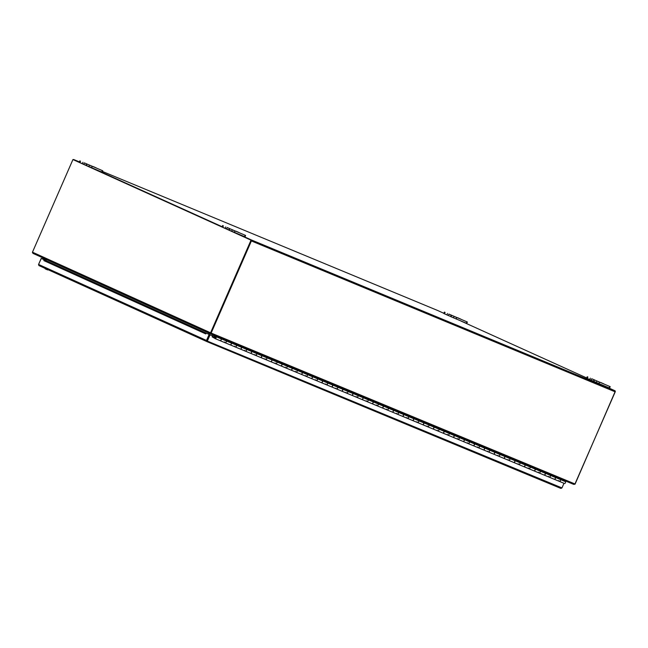 <?xml version="1.0" encoding="UTF-8"?>
<svg xmlns="http://www.w3.org/2000/svg" width="648" height="648" viewBox="0 0 648 648"><rect width="100%" height="100%" fill="white"/><g stroke="black" fill="none" stroke-linecap="round" stroke-linejoin="round"><path stroke-width="0.97" d="M597.756 381.421L599.91 382.377L597.756 381.421M591.705 378.748L610.189 386.678L591.705 378.748L591.098 380.157L589.721 379.558L587.299 378.456L587.914 377.055M593.503 381.154L591.098 380.157M587.226 376.723L586.61 378.132L587.299 378.456M593.698 381.332L609.574 388.079L610.189 386.678M600.566 382.425L603.588 383.762L600.566 382.425M454.928 316.767L457.083 317.723L454.928 316.767M448.886 314.094L467.362 322.024L448.886 314.094L448.27 315.503L446.893 314.904L444.479 313.81L445.095 312.401M450.684 316.499L448.27 315.503M444.406 312.077L443.791 313.478L444.479 313.81M450.878 316.678L466.746 323.425L467.362 322.024M457.747 317.771L460.76 319.108L457.747 317.771M233.183 230.21L235.337 231.166L233.183 230.21M227.14 227.529L245.616 235.459L227.14 227.529L226.525 228.938L225.148 228.339L222.734 227.246L223.349 225.836M228.938 229.935L226.525 228.938M222.661 225.512L222.045 226.913L222.734 227.246M229.133 230.121L245.001 236.868L245.616 235.459M236.002 231.206L239.015 232.543L236.002 231.206M90.364 165.556L92.518 166.512L90.364 165.556M84.313 162.883L102.797 170.805L84.313 162.883L83.697 164.284L82.32 163.685L79.907 162.591L80.522 161.182M86.111 165.289L83.697 164.284M79.834 160.858L79.218 162.267L79.907 162.591M86.306 165.467L102.182 172.214L102.797 170.805M93.174 166.552L96.188 167.889L93.174 166.552M45.838 258.973L46.389 259.775L46.024 260.618L46.389 259.767M210.616 333.096L210.365 333.68L210.616 333.096M72.941 159.546L32.465 252.185A0.899 0.575 -65.6 0 0 32.4 252.38L33.008 253.392L210.357 333.671L210.487 332.999A0.899 0.575 114.4 0 1 210.56 332.797L251.027 240.165L251.408 240.319L72.941 159.546L251.027 240.165M208.324 334.068L208.948 333.096L46.324 259.484M215.33 338.045L215.363 337.025A0.535 0.405 112.5 0 0 215.136 338.029A0.535 0.405 112.5 0 0 215.638 337.098L211.993 334.352L209.272 333.283L208.696 334.238M210.916 333.015L251.408 240.319M574.906 484.088L573.755 484.404M575.027 484.202A0.899 0.575 114.4 0 0 575.124 484.015L615.292 391.254M603.669 385.641L614.944 390.752A0.899 0.689 112.5 0 1 615.211 391.854L251.392 240.951L211.151 333.056A0.899 0.689 -67.5 0 1 211.013 333.291L210.373 333.655M573.691 484.372L210.47 333.72L573.691 484.372L574.833 484.194A0.899 0.689 112.5 0 0 574.97 483.959L615.211 391.854M209.515 333.388L209.069 334.409M251.392 240.951A0.899 0.689 -67.5 0 0 251.124 239.841L239.849 234.738M79.307 162.065L73.848 159.594A0.899 0.689 -67.5 0 0 73.24 159.667M437.667 310.497L102.497 171.477L437.651 310.489A0.899 0.689 112.5 0 1 437.667 310.497L443.864 313.308M460.85 320.995L586.691 377.954M222.126 226.719L97.03 170.084M212.212 336.903L212.56 335.891L209.62 334.651L210.065 334.854L207.344 341.067M206.574 341.464L560.876 488.414L561.962 487.92L206.801 340.872L209.498 334.603L206.153 333.096L209.126 334.449L206.404 340.662L206.801 340.872L209.62 334.651M206.137 333.137A0.899 0.575 114.4 0 0 205.894 333.007L204.152 332.497L203.974 333.096L205.7 333.607L205.886 333.007L43.999 259.718L43.861 260.618L43.999 259.718A0.899 0.575 -65.6 0 1 44.202 259.816M205.894 333.007L205.789 333.923L43.894 260.634M203.974 333.096L43.861 260.618M204.152 332.497L44.048 260.018M44.137 259.751L41.278 258.463L38.572 264.433L38.929 265.575L206.55 341.447L38.945 265.575L38.653 264.481L206.874 340.613L206.55 341.447L206.404 340.662L206.55 341.447L207.344 341.075L206.801 340.872M44.169 259.662L41.205 258.414L38.572 264.433M206.153 333.096L205.789 333.923M561.962 487.92L563.987 483.295M212.56 335.891L210.065 334.854M43.027 257.928L42.768 258.366L46.3 259.969M45.911 259.799A1.069 0.689 -65.6 0 1 46 260.399M45.125 260.034L45.287 259.864A2.13 1.636 112.5 0 1 45.538 259.629M46.008 260.132A1.069 0.818 -67.5 0 0 45.943 260.164L45.311 260.626M45.708 268.645L45.562 268.977A2.754 1.766 114.4 0 0 45.571 269.009L46.769 269.536A2.26 2.122 116.1 0 0 47.644 269.698L48.001 269.681M45.627 268.839L45.125 268.807A2.754 1.766 -65.6 0 1 45.117 268.774L45.263 268.442M45.328 268.863L45.571 268.969A2.26 1.733 -67.5 0 0 46.049 269.009A2.26 2.122 116.1 0 0 46.769 269.536L47.741 269.933A2.77 2.77 0 0 0 47.766 269.933M406.904 415.198L408.345 416.47A1.069 0.818 112.5 0 1 407.349 418.325A1.069 0.818 112.5 0 1 406.895 417.563M402.473 416.3L407.268 418.284A1.069 0.818 -67.5 0 0 407.349 418.325L412.306 420.39A1.069 0.818 -67.5 0 0 413.303 418.527L411.869 417.255M406.75 415.133L407.098 415.919M402.773 413.975L407.155 415.789M396.779 410.994L398.212 412.274A1.069 0.818 112.5 0 1 397.224 414.129L402.181 416.186A1.069 0.818 -67.5 0 0 403.178 414.331L401.744 413.051M396.625 410.929L396.973 411.715M392.348 412.096L397.135 414.088A1.069 0.818 -67.5 0 0 397.224 414.129A1.069 0.818 112.5 0 1 396.77 413.367M392.648 409.771L397.022 411.585M386.654 406.798L388.087 408.07A1.069 0.818 112.5 0 1 387.091 409.925L392.056 411.982A1.069 0.818 -67.5 0 0 393.053 410.127L391.611 408.856M386.5 406.733L386.84 407.519M382.215 407.9L387.01 409.884A1.069 0.818 -67.5 0 0 387.091 409.925A1.069 0.818 112.5 0 1 386.645 409.163M382.523 405.575L386.897 407.389M376.529 402.594L377.962 403.874A1.069 0.818 112.5 0 1 376.966 405.729L381.931 407.786A1.069 0.818 -67.5 0 0 382.928 405.932L381.486 404.652M376.367 402.53L376.715 403.315M372.09 403.696L376.885 405.689A1.069 0.818 -67.5 0 0 376.966 405.729A1.069 0.818 112.5 0 1 376.52 404.968M372.398 401.371L376.772 403.186M366.395 398.399L367.837 399.67A1.069 0.818 112.5 0 1 366.841 401.525L371.798 403.583A1.069 0.818 -67.5 0 0 372.794 401.728L371.361 400.456M366.242 398.334L366.59 399.111M361.965 399.5L366.76 401.485A1.069 0.818 -67.5 0 0 366.841 401.525A1.069 0.818 112.5 0 1 366.387 400.764M362.264 397.167L366.647 398.99M356.27 394.195L357.712 395.466A1.069 0.818 112.5 0 1 356.716 397.329L361.673 399.387A1.069 0.818 -67.5 0 0 362.669 397.524L361.236 396.252M356.117 394.13L356.465 394.916M351.84 395.296L356.635 397.289A1.069 0.818 -67.5 0 0 356.716 397.329A1.069 0.818 112.5 0 1 356.262 396.56M352.139 392.971L356.522 394.786M346.145 389.999L347.579 391.271A1.069 0.818 112.5 0 1 346.583 393.125L351.548 395.183A1.069 0.818 -67.5 0 0 352.544 393.328L351.111 392.056M345.992 389.934L346.332 390.712M341.707 391.092L346.502 393.085A1.069 0.818 -67.5 0 0 346.583 393.125A1.069 0.818 112.5 0 1 346.137 392.364M342.014 388.768L346.388 390.582M336.02 385.795L337.454 387.067A1.069 0.818 112.5 0 1 336.458 388.921L341.423 390.987A1.069 0.818 -67.5 0 0 342.419 389.124L340.978 387.852M335.867 385.73L336.207 386.516M331.582 386.897L336.377 388.881A1.069 0.818 -67.5 0 0 336.458 388.921A1.069 0.818 112.5 0 1 336.012 388.16M331.889 384.572L336.263 386.386M325.887 381.591L327.329 382.871A1.069 0.818 112.5 0 1 326.333 384.726L331.298 386.783A1.069 0.818 -67.5 0 0 332.286 384.928L330.853 383.648M325.733 381.526L326.082 382.312M321.457 382.693L326.252 384.685A1.069 0.818 -67.5 0 0 326.333 384.726A1.069 0.818 112.5 0 1 325.879 383.964M321.756 380.368L326.138 382.182M315.762 377.395L317.204 378.667A1.069 0.818 112.5 0 1 316.208 380.522L321.165 382.579A1.069 0.818 -67.5 0 0 322.161 380.724L320.728 379.453M315.608 377.33L315.957 378.116M311.332 378.497L316.127 380.481A1.069 0.818 -67.5 0 0 316.208 380.522A1.069 0.818 112.5 0 1 315.754 379.76M311.631 376.172L316.013 377.986M305.637 373.191L307.071 374.471A1.069 0.818 112.5 0 1 306.075 376.326L311.04 378.383A1.069 0.818 -67.5 0 0 312.036 376.529L310.603 375.249M305.483 373.127L305.824 373.912M301.199 374.293L305.994 376.286A1.069 0.818 -67.5 0 0 306.075 376.326A1.069 0.818 112.5 0 1 305.629 375.565M301.506 371.968L305.88 373.783M295.512 368.996L296.946 370.267A1.069 0.818 112.5 0 1 295.95 372.122L300.915 374.18A1.069 0.818 -67.5 0 0 301.911 372.325L300.469 371.053M295.358 368.931L295.699 369.708M291.074 370.097L295.869 372.082A1.069 0.818 -67.5 0 0 295.95 372.122A1.069 0.818 112.5 0 1 295.504 371.361M291.381 367.764L295.755 369.587M285.379 364.792L286.821 366.063A1.069 0.818 112.5 0 1 285.825 367.926L290.79 369.984A1.069 0.818 -67.5 0 0 291.778 368.121L290.344 366.849M285.225 364.727L285.574 365.513M280.949 365.893L285.744 367.886A1.069 0.818 -67.5 0 0 285.825 367.926A1.069 0.818 112.5 0 1 285.379 367.157M281.256 363.569L285.63 365.383M275.254 360.596L276.696 361.868A1.069 0.818 112.5 0 1 275.7 363.722L280.657 365.78A1.069 0.818 -67.5 0 0 281.653 363.925L280.219 362.653M275.1 360.531L275.449 361.309M270.824 361.689L275.619 363.682A1.069 0.818 -67.5 0 0 275.7 363.722A1.069 0.818 112.5 0 1 275.246 362.961M271.123 359.365L275.505 361.179M265.129 356.392L266.563 357.664A1.069 0.818 112.5 0 1 265.567 359.519L270.532 361.584A1.069 0.818 -67.5 0 0 271.528 359.721L270.094 358.449M264.975 356.327L265.316 357.113M260.699 357.494L265.486 359.478A1.069 0.818 -67.5 0 0 265.567 359.519A1.069 0.818 112.5 0 1 265.121 358.757M260.998 355.169L265.372 356.983M255.004 352.188L256.438 353.468A1.069 0.818 112.5 0 1 255.442 355.323L260.407 357.38A1.069 0.818 -67.5 0 0 261.403 355.525L259.961 354.245M254.85 352.123L255.191 352.909M250.565 353.29L255.361 355.282A1.069 0.818 -67.5 0 0 255.442 355.323A1.069 0.818 112.5 0 1 254.996 354.561M250.873 350.965L255.247 352.779M244.879 347.992L246.313 349.264A1.069 0.818 112.5 0 1 245.317 351.119L250.282 353.176A1.069 0.818 -67.5 0 0 251.278 351.321L249.836 350.05M244.717 347.927L245.066 348.713M240.44 349.094L245.236 351.078A1.069 0.818 -67.5 0 0 245.317 351.119A1.069 0.818 112.5 0 1 244.871 350.357M240.748 346.769L245.122 348.584M234.746 343.788L236.188 345.068A1.069 0.818 112.5 0 1 235.192 346.923L240.149 348.98A1.069 0.818 -67.5 0 0 241.145 347.126L239.711 345.846M234.592 343.724L234.941 344.509M230.315 344.89L235.111 346.883A1.069 0.818 -67.5 0 0 235.192 346.923A1.069 0.818 112.5 0 1 234.738 346.162M214.496 335.389L215.93 336.66A1.069 0.818 112.5 0 1 214.934 338.523A1.069 0.818 112.5 0 1 214.99 336.693M558.657 478.143L558.997 478.921M558.811 478.208L560.245 479.48A1.069 0.818 112.5 0 1 559.248 481.334A1.069 0.818 112.5 0 1 558.803 480.573M554.68 476.977L559.054 478.791M548.686 474.004L550.12 475.276A1.069 0.818 112.5 0 1 549.123 477.13L554.089 479.196A1.069 0.818 -67.5 0 0 555.085 477.333L553.643 476.061M548.532 473.939L548.872 474.725M544.247 475.106L549.042 477.09A1.069 0.818 -67.5 0 0 549.123 477.13A1.069 0.818 112.5 0 1 548.678 476.369M544.555 472.781L548.929 474.595M538.553 469.8L539.995 471.08A1.069 0.818 112.5 0 1 538.998 472.935L543.964 474.992A1.069 0.818 -67.5 0 0 544.952 473.137L543.518 471.857M538.399 469.735L538.747 470.521M534.122 470.902L538.917 472.894A1.069 0.818 -67.5 0 0 538.998 472.935A1.069 0.818 112.5 0 1 538.545 472.173M534.43 468.577L538.804 470.391M528.428 465.604L529.87 466.876A1.069 0.818 112.5 0 1 528.873 468.731L533.831 470.788A1.069 0.818 -67.5 0 0 534.827 468.933L533.393 467.662M528.274 465.539L528.622 466.325M523.997 466.706L528.792 468.69A1.069 0.818 -67.5 0 0 528.873 468.731A1.069 0.818 112.5 0 1 528.42 467.969M524.297 464.381L528.679 466.195M518.303 461.4L519.736 462.68A1.069 0.818 112.5 0 1 518.74 464.535L523.706 466.592A1.069 0.818 -67.5 0 0 524.702 464.738L523.268 463.458M518.149 461.335L518.489 462.121M513.864 462.502L518.659 464.495A1.069 0.818 -67.5 0 0 518.74 464.535A1.069 0.818 112.5 0 1 518.295 463.774M514.172 460.177L518.546 461.992M508.178 457.205L509.612 458.476A1.069 0.818 112.5 0 1 508.615 460.331L513.581 462.389A1.069 0.818 -67.5 0 0 514.577 460.534L513.135 459.262M508.024 457.14L508.364 457.917M503.739 458.306L508.534 460.291A1.069 0.818 -67.5 0 0 508.615 460.331A1.069 0.818 112.5 0 1 508.17 459.57M504.047 455.973L508.421 457.796M498.045 453.001L499.487 454.272A1.069 0.818 112.5 0 1 498.49 456.135L503.455 458.193A1.069 0.818 -67.5 0 0 504.444 456.33L503.01 455.058M497.891 452.936L498.239 453.721M493.614 454.102L498.409 456.095A1.069 0.818 -67.5 0 0 498.49 456.135A1.069 0.818 112.5 0 1 498.045 455.366M493.922 451.778L498.296 453.592M487.92 448.805L489.362 450.077A1.069 0.818 112.5 0 1 488.365 451.931L493.322 453.989A1.069 0.818 -67.5 0 0 494.319 452.134L492.885 450.862M487.766 448.74L488.114 449.518M483.489 449.898L488.284 451.891A1.069 0.818 -67.5 0 0 488.365 451.931A1.069 0.818 112.5 0 1 487.912 451.17M483.789 447.574L488.171 449.388M477.795 444.601L479.228 445.873A1.069 0.818 112.5 0 1 478.232 447.728L483.197 449.793A1.069 0.818 -67.5 0 0 484.194 447.93L482.76 446.658M477.641 444.536L477.981 445.322M473.364 445.703L478.151 447.687A1.069 0.818 -67.5 0 0 478.232 447.728A1.069 0.818 112.5 0 1 477.787 446.966M473.664 443.378L478.038 445.192M467.67 440.397L469.103 441.677A1.069 0.818 112.5 0 1 468.107 443.532L473.072 445.589A1.069 0.818 -67.5 0 0 474.069 443.734L472.627 442.454M467.516 440.332L467.856 441.118M463.231 441.499L468.026 443.491A1.069 0.818 -67.5 0 0 468.107 443.532A1.069 0.818 112.5 0 1 467.662 442.77M463.539 439.174L467.913 440.988M457.545 436.201L458.978 437.473A1.069 0.818 112.5 0 1 457.982 439.328L462.947 441.385A1.069 0.818 -67.5 0 0 463.944 439.53L462.502 438.259M457.383 436.136L457.731 436.922M453.106 437.303L457.901 439.287A1.069 0.818 -67.5 0 0 457.982 439.328A1.069 0.818 112.5 0 1 457.537 438.566M453.414 434.978L457.788 436.793M447.412 431.997L448.853 433.277A1.069 0.818 112.5 0 1 447.857 435.132L452.814 437.189A1.069 0.818 -67.5 0 0 453.811 435.335L452.377 434.055M447.258 431.933L447.606 432.718M442.981 433.099L447.776 435.091A1.069 0.818 -67.5 0 0 447.857 435.132A1.069 0.818 112.5 0 1 447.404 434.371M443.281 430.774L447.663 432.589M437.287 427.802L438.72 429.073A1.069 0.818 112.5 0 1 437.732 430.928L442.689 432.986A1.069 0.818 -67.5 0 0 443.686 431.131L442.252 429.859M437.133 427.737L437.481 428.514M432.856 428.903L437.643 430.888A1.069 0.818 -67.5 0 0 437.732 430.928A1.069 0.818 112.5 0 1 437.279 430.167M433.156 426.57L437.53 428.393M427.162 423.598L428.595 424.869A1.069 0.818 112.5 0 1 427.599 426.732L432.564 428.79A1.069 0.818 -67.5 0 0 433.561 426.927L432.119 425.655M427.008 423.533L427.348 424.319M422.723 424.699L427.518 426.692A1.069 0.818 -67.5 0 0 427.599 426.732A1.069 0.818 112.5 0 1 427.154 425.963M423.031 422.375L427.405 424.189M417.037 419.402L418.47 420.674A1.069 0.818 112.5 0 1 417.474 422.528L422.439 424.586A1.069 0.818 -67.5 0 0 423.436 422.731L421.994 421.459M416.875 419.337L417.223 420.115M412.598 420.495L417.393 422.488A1.069 0.818 -67.5 0 0 417.474 422.528A1.069 0.818 112.5 0 1 417.029 421.767M412.906 418.171L417.28 419.985M230.615 342.565L234.997 344.38M224.621 339.593L226.055 340.864A1.069 0.818 112.5 0 1 225.067 342.719L230.024 344.776A1.069 0.818 -67.5 0 0 231.02 342.922L229.586 341.65M563.873 480.306L565.307 481.577A1.069 0.818 112.5 0 1 564.311 483.432L559.248 481.334A1.069 0.818 -67.5 0 0 560.066 479.366L555.109 477.309A1.069 0.818 112.5 0 1 554.21 479.237L554.194 479.228M220.19 340.694L224.978 342.679A1.069 0.818 -67.5 0 0 225.067 342.719A1.069 0.818 112.5 0 1 224.613 341.958M224.467 339.528L224.816 340.305M220.49 338.361L224.864 340.184M214.934 338.523L219.899 340.581A1.069 0.818 -67.5 0 0 220.895 338.718L219.453 337.446M554.372 479.301L559.167 481.294A1.069 0.818 -67.5 0 0 559.248 481.334L554.291 479.277M544.166 475.073L549.123 477.13A1.069 0.818 -67.5 0 0 549.941 475.162L544.976 473.105A1.069 0.818 112.5 0 1 544.077 475.033L544.061 475.025M534.033 470.877L538.998 472.935A1.069 0.818 -67.5 0 0 539.816 470.966L534.851 468.909A1.069 0.818 112.5 0 1 533.952 470.837L533.936 470.821M544.887 473.08A1.069 0.818 112.5 0 1 544.976 473.105L539.995 471.08M523.908 466.673L528.873 468.731A1.069 0.818 -67.5 0 0 529.683 466.763L524.726 464.705A1.069 0.818 112.5 0 1 523.827 466.633L523.811 466.625M513.783 462.478L518.74 464.535A1.069 0.818 -67.5 0 0 519.558 462.567L514.601 460.509A1.069 0.818 112.5 0 1 513.702 462.437L513.686 462.421M503.658 458.274L508.615 460.331A1.069 0.818 -67.5 0 0 509.433 458.363L504.468 456.305A1.069 0.818 112.5 0 1 503.569 458.233L503.553 458.225M514.512 460.477A1.069 0.818 112.5 0 1 514.601 460.509L509.612 458.476M493.525 454.07L498.49 456.135A1.069 0.818 -67.5 0 0 499.308 454.159L494.343 452.101A1.069 0.818 112.5 0 1 493.444 454.029L493.428 454.021M483.4 449.874L488.365 451.931A1.069 0.818 -67.5 0 0 489.183 449.963L484.218 447.906A1.069 0.818 112.5 0 1 483.319 449.834L483.303 449.825M473.275 445.67L478.232 447.728A1.069 0.818 -67.5 0 0 479.05 445.759L474.093 443.702A1.069 0.818 112.5 0 1 473.194 445.63L473.178 445.622M463.15 441.474L468.107 443.532A1.069 0.818 -67.5 0 0 468.925 441.563L463.96 439.506A1.069 0.818 112.5 0 1 463.069 441.434L463.045 441.418M453.017 437.27L457.982 439.328A1.069 0.818 -67.5 0 0 458.8 437.36L453.835 435.302A1.069 0.818 112.5 0 1 452.936 437.23L452.92 437.222M442.892 433.075L447.857 435.132A1.069 0.818 -67.5 0 0 448.675 433.164L443.71 431.106A1.069 0.818 112.5 0 1 442.811 433.034L442.795 433.018M432.767 428.871L437.732 430.928A1.069 0.818 -67.5 0 0 438.542 428.96L433.585 426.902A1.069 0.818 112.5 0 1 432.686 428.83L432.67 428.822M422.642 424.667L427.599 426.732A1.069 0.818 -67.5 0 0 428.417 424.756L423.452 422.699A1.069 0.818 112.5 0 1 422.561 424.626L422.545 424.618M412.509 420.471L417.474 422.528A1.069 0.818 -67.5 0 0 418.292 420.56L413.327 418.503A1.069 0.818 112.5 0 1 412.428 420.43L412.411 420.422M402.384 416.267L407.349 418.325A1.069 0.818 -67.5 0 0 408.167 416.356L403.202 414.299A1.069 0.818 112.5 0 1 402.303 416.227L402.286 416.219M392.259 412.071L397.224 414.129A1.069 0.818 -67.5 0 0 398.034 412.16L393.077 410.103A1.069 0.818 112.5 0 1 392.178 412.031L392.161 412.015M382.134 407.867L387.091 409.925A1.069 0.818 -67.5 0 0 387.909 407.957L382.952 405.899A1.069 0.818 112.5 0 1 382.053 407.827L382.036 407.819M372.001 403.672L376.966 405.729A1.069 0.818 -67.5 0 0 377.784 403.761L372.819 401.703A1.069 0.818 112.5 0 1 371.92 403.631L371.903 403.615M361.876 399.468L366.841 401.525A1.069 0.818 -67.5 0 0 367.659 399.557L362.694 397.499A1.069 0.818 112.5 0 1 361.795 399.427L361.778 399.419M372.73 401.671A1.069 0.818 112.5 0 1 372.819 401.703L367.837 399.67M351.751 395.264L356.716 397.329A1.069 0.818 -67.5 0 0 357.526 395.353L352.569 393.296A1.069 0.818 112.5 0 1 351.67 395.223L351.653 395.215M362.605 397.467A1.069 0.818 112.5 0 1 362.694 397.499L357.712 395.466M341.626 391.068L346.583 393.125A1.069 0.818 -67.5 0 0 347.401 391.157L342.444 389.1A1.069 0.818 112.5 0 1 341.545 391.028L341.528 391.019M331.501 386.864L336.458 388.921A1.069 0.818 -67.5 0 0 337.276 386.953L332.311 384.896A1.069 0.818 112.5 0 1 331.411 386.824L331.395 386.816M321.368 382.668L326.333 384.726A1.069 0.818 -67.5 0 0 327.151 382.757L322.186 380.7A1.069 0.818 112.5 0 1 321.286 382.628L321.27 382.612M332.221 384.872A1.069 0.818 112.5 0 1 332.311 384.896L327.329 382.871M311.243 378.464L316.208 380.522A1.069 0.818 -67.5 0 0 317.018 378.554L312.061 376.496A1.069 0.818 112.5 0 1 311.161 378.424L311.145 378.416M301.118 374.269L306.075 376.326A1.069 0.818 -67.5 0 0 306.893 374.358L301.936 372.3A1.069 0.818 112.5 0 1 301.036 374.228L301.02 374.212M290.993 370.065L295.95 372.122A1.069 0.818 -67.5 0 0 296.768 370.154L291.803 368.096A1.069 0.818 112.5 0 1 290.903 370.024L290.887 370.016M301.846 372.268A1.069 0.818 112.5 0 1 301.936 372.3L296.946 370.267M280.859 365.861L285.825 367.926A1.069 0.818 -67.5 0 0 286.643 365.95L281.678 363.893A1.069 0.818 112.5 0 1 280.778 365.82L280.762 365.812M270.734 361.665L275.7 363.722A1.069 0.818 -67.5 0 0 276.518 361.754L271.553 359.697A1.069 0.818 112.5 0 1 270.653 361.625L270.637 361.616M260.609 357.461L265.567 359.519A1.069 0.818 -67.5 0 0 266.385 357.55L261.428 355.493A1.069 0.818 112.5 0 1 260.528 357.421L260.512 357.413M250.484 353.265L255.442 355.323A1.069 0.818 -67.5 0 0 256.26 353.354L251.294 351.297A1.069 0.818 112.5 0 1 250.403 353.225L250.379 353.209M240.351 349.061L245.317 351.119A1.069 0.818 -67.5 0 0 246.135 349.151L241.169 347.093A1.069 0.818 112.5 0 1 240.27 349.021L240.254 349.013M230.226 344.866L235.192 346.923A1.069 0.818 -67.5 0 0 236.01 344.955L231.044 342.897A1.069 0.818 112.5 0 1 230.145 344.825L230.129 344.809M220.101 340.662L225.067 342.719A1.069 0.818 -67.5 0 0 225.877 340.751L220.919 338.693A1.069 0.818 112.5 0 1 220.02 340.621L220.004 340.613M214.585 338.183L212.139 336.855M213.84 337.875L214.496 337.592M212.341 336.385L214.075 337.422M590.328 378.149L589.721 379.558M593.811 381.405L594.427 380.003M596.84 381.097L596.225 382.498M598.979 383.697L599.594 382.296M609.719 386.492L609.112 387.901M447.509 313.494L446.893 314.904M450.984 316.759L451.599 315.349M454.021 316.443L453.406 317.852M456.16 319.043L456.775 317.642M466.9 321.837L466.285 323.247M225.763 226.93L225.148 228.339M229.238 230.194L229.854 228.785M232.276 229.878L231.66 231.287M234.414 232.486L235.03 231.077M245.155 235.281L244.539 236.682M82.936 162.284L82.32 163.685M86.419 165.54L87.035 164.13M89.448 165.224L88.833 166.633M91.587 167.832L92.202 166.423M102.327 170.627L101.712 172.036M210.357 333.671L33.008 253.392M32.465 252.185L210.56 332.797M211.151 333.056L574.97 483.959M251.124 239.841L614.944 390.752M73.832 159.586L79.38 161.887L73.848 159.594M38.524 264.651L39.196 265M42.849 258.406L43.052 257.936M45.943 260.164L45.287 259.864M413.303 418.527L408.345 416.47M403.178 414.331L398.212 412.274M393.053 410.127L388.087 408.07M382.928 405.932L377.962 403.874M352.544 393.328L347.579 391.271M342.419 389.124L337.454 387.067M322.161 380.724L317.204 378.667M312.036 376.529L307.071 374.471M291.778 368.121L286.821 366.063M281.653 363.925L276.696 361.868M271.528 359.721L266.563 357.664M261.403 355.525L256.438 353.468M251.278 351.321L246.313 349.264M241.145 347.126L236.188 345.068M231.02 342.922L226.055 340.864M423.436 422.731L418.47 420.674M433.561 426.927L428.595 424.869M443.686 431.131L438.72 429.073M453.811 435.335L448.853 433.277M463.944 439.53L458.978 437.473M474.069 443.734L469.103 441.677M484.194 447.93L479.228 445.873M494.319 452.134L489.362 450.077M504.444 456.33L499.487 454.272M524.702 464.738L519.736 462.68M534.827 468.933L529.87 466.876M555.085 477.333L550.12 475.276M565.307 481.577L560.245 479.48M220.895 338.718L215.93 336.66M212.366 336.336L214.577 337.26L212.366 336.336M594.078 379.833L593.471 381.243M451.259 315.187L450.644 316.589M229.514 228.623L228.898 230.032M86.686 163.968L86.071 165.378M44.105 259.751L205.999 333.04M560.893 488.422L206.566 341.456M42.971 257.904L42.768 258.366"/></g></svg>
